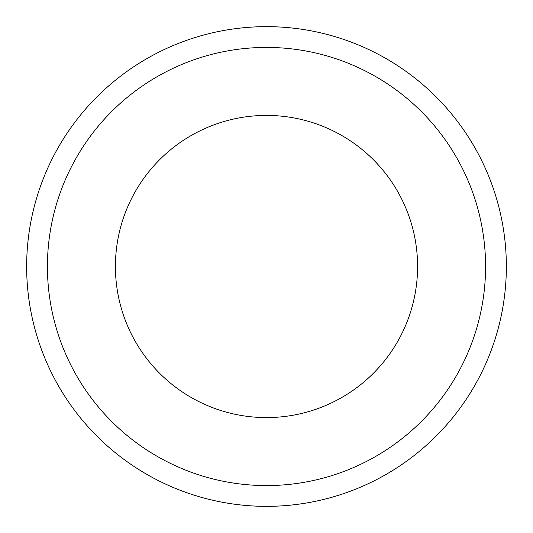 <?xml version="1.0" encoding="UTF-8"?>
<svg xmlns="http://www.w3.org/2000/svg" width="533" height="533" viewBox="0 0 533 533"><rect width="100%" height="100%" fill="white"/><g stroke="black" fill="none" stroke-linecap="round" stroke-linejoin="round"><path stroke-width="0.8" d="M266.5 115.414A151.086 151.086 0 0 0 115.414 266.5A151.086 151.086 0 0 0 266.5 417.586A151.086 151.086 0 0 0 417.586 266.5A151.086 151.086 0 0 0 266.5 115.414M266.5 47.424A219.076 219.076 0 0 0 47.424 266.5A219.076 219.076 0 0 0 266.5 485.576A219.076 219.076 0 0 0 485.576 266.5A219.076 219.076 0 0 0 266.5 47.424M266.5 506.35A239.85 239.85 0 0 0 506.35 266.5A239.85 239.85 0 0 0 266.5 26.65A239.85 239.85 0 0 0 26.65 266.5A239.85 239.85 0 0 0 266.5 506.35"/></g></svg>
